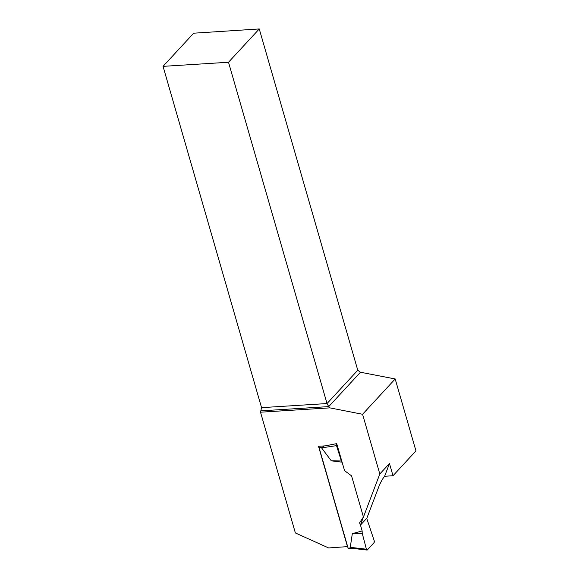 <?xml version="1.0" encoding="UTF-8"?>
<svg xmlns="http://www.w3.org/2000/svg" width="579" height="579" viewBox="0 0 579 579"><rect width="100%" height="100%" fill="white"/><g stroke="black" fill="none" stroke-linecap="round" stroke-linejoin="round"><path stroke-width="0.87" d="M318.942 446.25A1.426 0.688 86.4 0 0 319.022 447.393L348.088 548.103A1.426 0.688 86.4 0 0 348.768 548.892L354.131 548.552M350.266 547.336L366.406 549.203L367.376 549.905L374.02 542.711L374.215 540.75L366.717 518.321L374.215 540.75A1.426 0.688 86.4 0 1 374.02 542.711L367.376 549.905A1.426 0.688 -93.6 0 1 367.043 550.05A1.426 0.688 -93.6 0 1 366.406 549.203L362.201 533.201L362.157 530.936L352.322 533.643L350.266 547.336L353.588 548.494L367.043 550.05M366.406 549.203L362.201 533.201L362.157 530.936L360.471 525.088L362.157 530.936M342.124 462.187L331.304 460.819L321.555 447.864L324.146 445.924M354.746 548.516L353.588 548.494M331.304 460.819L341.349 460.964L336.515 445.635A1.426 0.688 86.4 0 1 336.717 443.673L344.577 470.684L351.554 475.851L363.409 516.938L359.617 522.779L360.326 525.247L366.869 518.162L378.804 486.744C380.627 482.242 382.567 478.753 384.622 476.271L393.003 475.75L415.954 450.896L395.189 378.956L362.577 414.274L379.81 473.977L360.326 525.247M341.349 460.964L342.015 461.825M336.717 443.673L335.784 443.811M352.322 533.643L362.201 533.201M336.515 445.635L321.555 447.864M163.046 66.353L228.51 62.25L259.254 28.95L193.661 33.198L163.046 66.353L261.556 407.652L260.514 412.197L295.37 532.955L328.648 547.951L347.661 546.612M347.516 546.771L318.508 446.279L325.347 445.852L336.768 443.623M260.514 412.197L329.798 407.862L362.577 414.274M384.622 476.271L389.472 463.511L379.81 473.977M393.003 475.75L389.472 463.511M259.254 28.95L357.771 370.249L360.464 372.239L395.189 378.956M329.798 407.862L328.734 406.603L360.464 372.239M261.194 410.837L328.734 406.603L327.019 403.549L357.771 370.249M261.556 407.652L327.019 403.549L228.51 62.25M319.022 447.393L322.192 447.198M348.088 548.103L351.258 547.9"/></g></svg>
